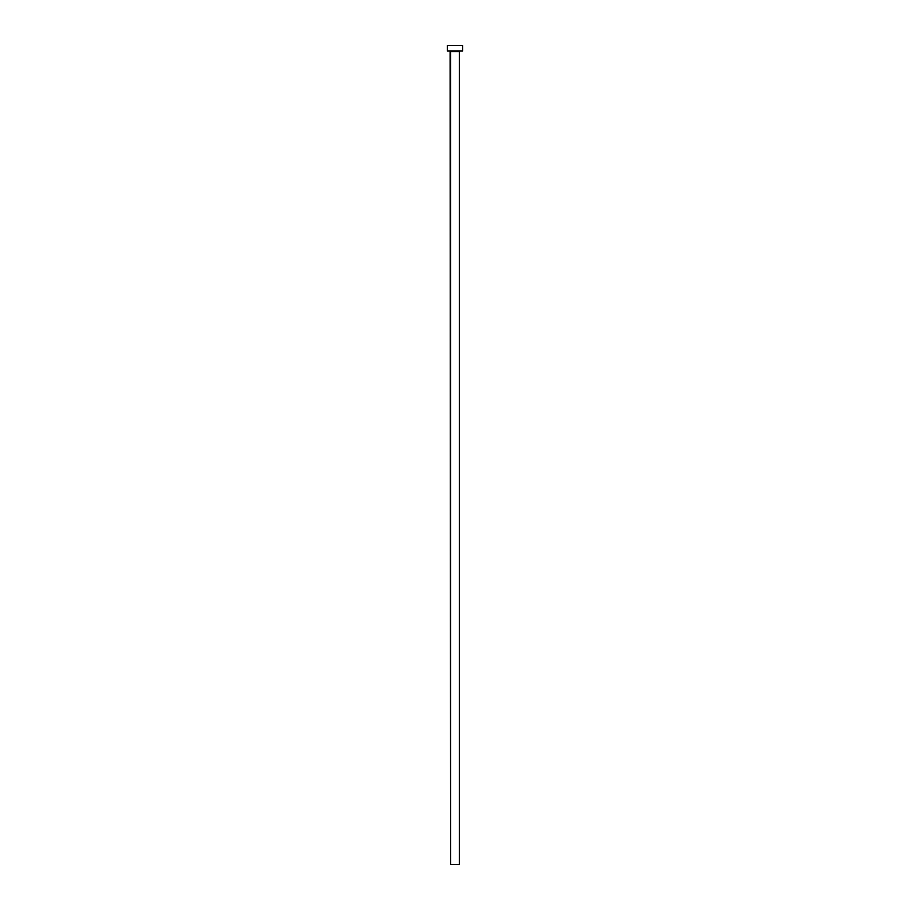 <?xml version="1.0" encoding="UTF-8"?>
<svg xmlns="http://www.w3.org/2000/svg" width="910" height="910" viewBox="0 0 910 910"><rect width="100%" height="100%" fill="white"/><g stroke="black" fill="none" stroke-linecap="round" stroke-linejoin="round"><path stroke-width="1.36" d="M459.368 51.506L450.632 51.506L450.632 864.5L459.368 864.5L459.368 51.506L459.368 864.5L450.632 864.5L450.086 50.96L459.368 51.506M447.356 45.5L447.356 50.96L462.644 50.96L462.644 45.5L447.356 45.5L447.356 50.96L462.644 50.96L462.644 45.5L447.356 45.5"/></g></svg>
